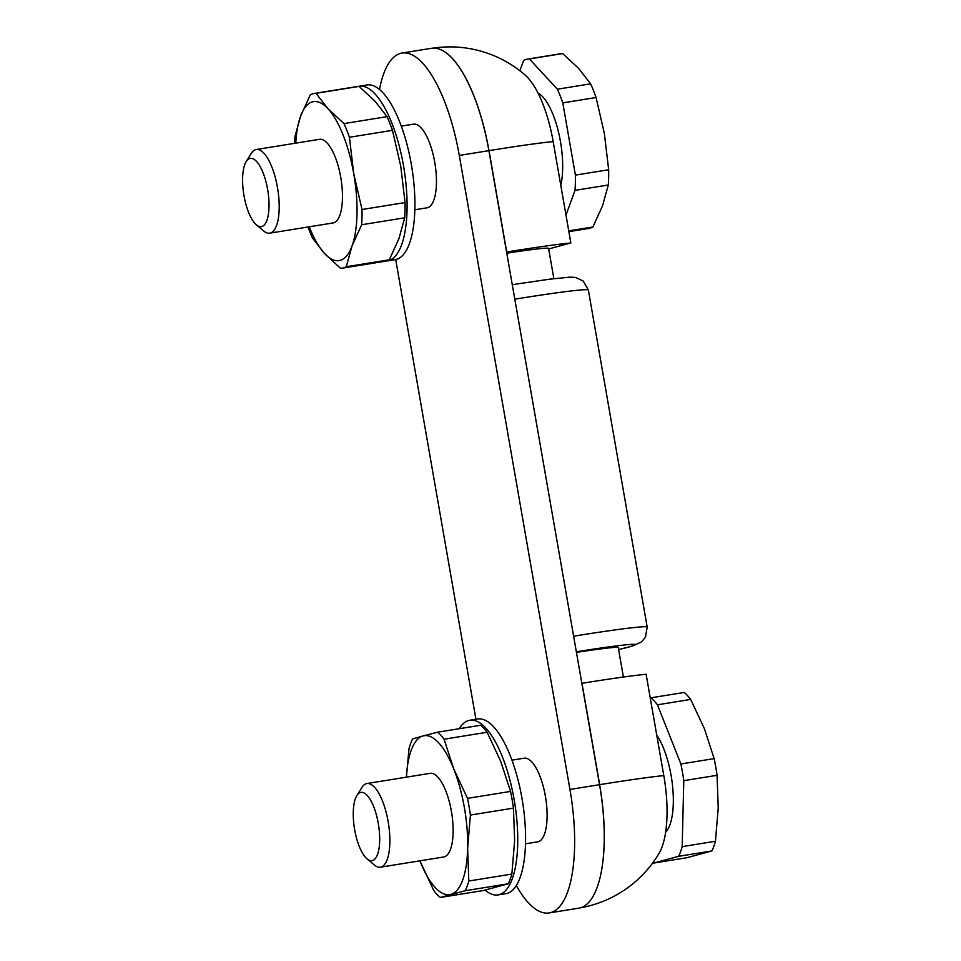 <?xml version="1.0" encoding="UTF-8"?>
<svg xmlns="http://www.w3.org/2000/svg" width="961" height="961" viewBox="0 0 961 961"><rect width="100%" height="100%" fill="white"/><g stroke="black" fill="none" stroke-linecap="round" stroke-linejoin="round"><path stroke-width="1.44" d="M483.263 890.547L508.297 883.772L465.256 890.715L440.222 897.478L483.263 890.547M465.256 890.715A88.46 31.124 -99.2 0 0 468.812 881.009L467.635 848.347A80.496 28.313 -99.2 0 0 453.808 769.1L467.502 798.363L510.543 791.432L500.789 761.52L487.107 732.258L444.066 739.201L453.808 769.1A80.496 28.313 -99.2 0 0 423.104 735.91L437.591 732.198L480.632 725.267A88.46 31.124 -99.2 0 1 487.107 732.258M419.909 860.816A80.496 28.313 -99.2 0 0 420.065 861.224A80.496 28.313 -99.2 0 0 450.769 894.415A80.496 28.313 -99.2 0 0 467.635 848.347L470.409 815.06A88.46 31.124 -99.2 0 0 467.502 798.363M406.395 777.173L409.002 748.679A88.46 31.124 -99.2 0 1 412.557 738.973L423.104 735.91A80.496 28.313 -99.2 0 0 406.419 777.161M508.297 883.772A88.46 31.124 -99.2 0 0 511.853 874.066L514.628 840.779L513.45 808.129L470.409 815.06M511.853 874.066L468.812 881.009M367.042 858.882L374.382 865.008A42.368 14.908 -99.2 0 0 380.412 867.194A42.368 14.908 -99.2 0 0 388.124 821.451A42.368 14.908 -99.2 0 0 366.922 783.527A42.368 14.908 -99.2 0 0 361.889 787.491L356.843 795.624A34.572 12.157 -99.2 0 0 354.453 828.454A34.572 12.157 -99.2 0 0 367.042 858.882A34.572 12.157 -99.2 0 0 378.262 823.325A34.572 12.157 -99.2 0 0 356.843 795.624M366.922 783.527L430.192 773.329A42.368 14.908 80.8 0 1 451.394 811.252A42.368 14.908 80.8 0 1 443.682 856.984L380.412 867.194M575.026 190.35A88.46 31.124 -99.2 0 0 575.399 175.106L608.673 169.749A88.46 31.124 -99.2 0 1 608.301 184.992L575.026 190.35L565.981 215.06M608.673 169.749L604.337 133.315L596.06 97.517A88.46 31.124 -99.2 0 0 590.643 83.835L557.38 89.193A88.46 31.124 -99.2 0 1 562.798 102.875L575.399 175.106M557.38 89.193L529.391 58.945L562.665 53.588L578.63 68.387L590.643 83.835M560.804 185.401A55.077 19.376 -99.2 0 0 560.419 141.339A55.077 19.376 -99.2 0 0 538.028 93.061M529.391 58.945A88.46 31.124 -99.2 0 0 527.553 59.089A88.46 31.124 -99.2 0 0 523.613 60.507L519.865 70.742M562.665 53.588A88.46 31.124 -99.2 0 0 560.816 53.72L527.553 59.089M596.06 97.517L562.798 102.875M608.301 184.992L602.583 205.666L592.925 226.976L568.744 230.868M309.25 226.796A80.496 28.313 -99.2 0 0 324.53 253.488A80.496 28.313 -99.2 0 0 351.99 246.052L346.272 266.726A88.46 31.124 -99.2 0 1 342.332 268.155A88.46 31.124 -99.2 0 1 340.494 268.299L324.53 253.488L312.505 238.04A88.46 31.124 -99.2 0 1 308.025 226.988M294.546 143.333A88.46 31.124 -99.2 0 1 294.859 136.894L300.565 116.221L310.235 94.911A88.46 31.124 -99.2 0 1 314.175 93.481L357.216 86.538A88.46 31.124 -99.2 0 1 359.054 86.406L316.013 93.337L328.037 108.785L344.002 123.597A88.46 31.124 -99.2 0 1 349.42 137.267L353.744 173.701L362.021 209.51A88.46 31.124 -99.2 0 1 361.66 224.742L351.99 246.052A80.496 28.313 -99.2 0 0 353.744 173.701A80.496 28.313 -99.2 0 0 328.037 108.785A80.496 28.313 -99.2 0 0 300.565 116.221A80.496 28.313 -99.2 0 0 295.772 143.141M414.816 209.786L426.996 207.816A42.368 14.908 -99.2 0 0 434.708 162.073A42.368 14.908 -99.2 0 0 413.506 124.161L401.326 126.119M267.602 189.305A34.572 12.157 -99.2 0 0 246.196 161.592A34.572 12.157 -99.2 0 0 243.794 194.434A34.572 12.157 -99.2 0 0 256.395 224.85A34.572 12.157 -99.2 0 0 267.602 189.305M256.395 224.85L263.722 230.988A42.368 14.908 -99.2 0 0 269.753 233.163A42.368 14.908 -99.2 0 0 277.465 187.419A42.368 14.908 -99.2 0 0 256.263 149.508A42.368 14.908 -99.2 0 0 251.229 153.46L246.196 161.592M386.346 261.008A88.46 31.124 -99.2 0 0 387.343 260.899L395.175 259.638A88.46 31.124 -99.2 0 0 411.284 164.139A88.46 31.124 -99.2 0 0 367.018 84.964L359.186 86.226A88.46 31.124 -99.2 0 0 358.213 86.43M387.343 260.899A88.46 31.124 -99.2 0 0 403.452 165.4A88.46 31.124 -99.2 0 0 359.186 86.226M678.634 856.311L711.897 850.953L686.863 857.729L653.6 863.086L678.634 856.311A88.46 31.124 -99.2 0 0 682.19 846.617L683.788 780.668A88.46 31.124 -99.2 0 0 680.881 763.971L657.444 704.797A88.46 31.124 -99.2 0 0 650.969 697.806L650.261 697.998M683.788 780.668L717.05 775.311L718.227 807.961L715.452 841.247L682.19 846.617M717.05 775.311A88.46 31.124 -99.2 0 0 714.143 758.613L704.401 728.702L690.707 699.44A88.46 31.124 -99.2 0 0 684.244 692.449L650.969 697.806M690.707 699.44L657.444 704.797M714.143 758.613L680.881 763.971M665.637 832.25A55.077 19.376 -99.2 0 0 671.078 775.359A55.077 19.376 -99.2 0 0 656.735 735.081M652.987 862.558A88.46 31.124 -99.2 0 0 653.6 863.086M711.897 850.953A88.46 31.124 -99.2 0 0 715.452 841.247M553.416 143.057L553.428 143.045A114.395 2.078 -9.5 0 1 553.428 143.045A79.295 27.893 -99.2 0 0 525.283 75.21A114.395 114.395 0 0 0 433.291 48.11M316.013 93.337A88.46 31.124 -99.2 0 0 314.175 93.481M342.332 268.155L385.373 261.212A88.46 31.124 -99.2 0 0 389.313 259.794L346.272 266.726M389.313 259.794L398.983 238.484L404.701 217.811A88.46 31.124 -99.2 0 0 405.061 202.567L362.021 209.51M404.701 217.811L361.66 224.742M405.061 202.567L400.737 166.133L392.46 130.336A88.46 31.124 -99.2 0 0 387.043 116.653L344.002 123.597M392.46 130.336L349.42 137.267M387.043 116.653L375.018 101.217L359.054 86.406M568.876 231.637L588.973 228.394A88.46 31.124 -99.2 0 0 592.925 226.976M256.263 149.508L319.545 139.309A42.368 14.908 80.8 0 1 340.735 177.22A42.368 14.908 80.8 0 1 333.023 222.964L269.753 233.163M506.783 253.211A82.274 2.835 -9.9 0 1 548.599 248.431L553.872 278.654M576.456 652.399A82.274 2.835 -9.9 0 1 618.271 647.618L623.401 677.024M516.285 885.489A114.395 40.242 -99.2 0 0 549.115 912.95L578.714 908.181A114.395 40.242 -99.2 0 0 599.544 784.681L488.885 150.661A114.395 40.242 -99.2 0 0 431.645 48.278L402.046 53.059A114.395 40.242 -99.2 0 0 379.511 89.433M525.463 843.806L537.655 841.848A42.368 14.908 -99.2 0 0 545.367 796.104A42.368 14.908 -99.2 0 0 524.165 758.181L511.985 760.151M395.704 259.542L475.935 719.272M549.115 912.95A114.395 40.242 -99.2 0 0 569.945 789.449L459.286 155.43A114.395 40.242 -99.2 0 0 402.046 53.059M663.583 774.182A114.395 5.814 169.7 0 0 663.558 774.182A79.295 27.893 80.8 0 1 659.138 853.2A114.395 114.395 0 0 1 580.324 907.821M599.616 784.669A114.395 3.94 -9.9 0 1 663.739 775.635L663.811 775.623A114.479 3.952 -9.9 0 0 599.676 784.657L599.616 784.669A114.395 40.242 80.8 0 1 591.688 898.463M444.066 739.201A88.46 31.124 -99.2 0 0 437.591 732.198M440.222 897.478A88.46 31.124 -99.2 0 1 433.759 890.487L420.065 861.224M513.45 808.129A88.46 31.124 -99.2 0 0 510.543 791.432M485.089 890.102A88.46 31.124 -99.2 0 0 498.002 894.919A88.46 31.124 -99.2 0 0 514.111 799.42A88.46 31.124 -99.2 0 0 469.845 720.245A88.46 31.124 -99.2 0 0 459.202 728.726M498.002 894.919L505.834 893.658A88.46 31.124 -99.2 0 0 521.943 798.159A88.46 31.124 -99.2 0 0 477.677 718.984L469.845 720.245M506.579 252.022L506.711 251.986A114.479 3.952 -9.9 0 1 570.846 242.953L548.683 248.947M570.846 242.953L553.152 141.591A114.479 3.952 -9.9 0 0 489.017 150.625L506.711 251.986M446.625 53.131A114.395 40.242 -99.2 0 1 488.969 150.649L489.017 150.625M581.849 683.331L581.982 683.295A114.479 3.952 -9.9 0 1 646.116 674.262L663.811 775.623M581.982 683.295L599.676 784.657M514.808 299.159A114.311 3.94 -9.9 0 1 588.372 290.066L647.197 627.101L645.456 637.275L641.239 642.116L630.548 646.597L618.596 649.516A99.055 3.412 -9.9 0 0 576.348 651.762M573.621 636.194A114.311 3.94 -9.9 0 1 647.197 627.101M488.885 150.661L459.286 155.43M599.544 784.681L569.945 789.449M512.273 284.684L549.488 279.207L569.945 277.128L575.555 277.429L583.267 281.056L588.372 290.066"/></g></svg>
